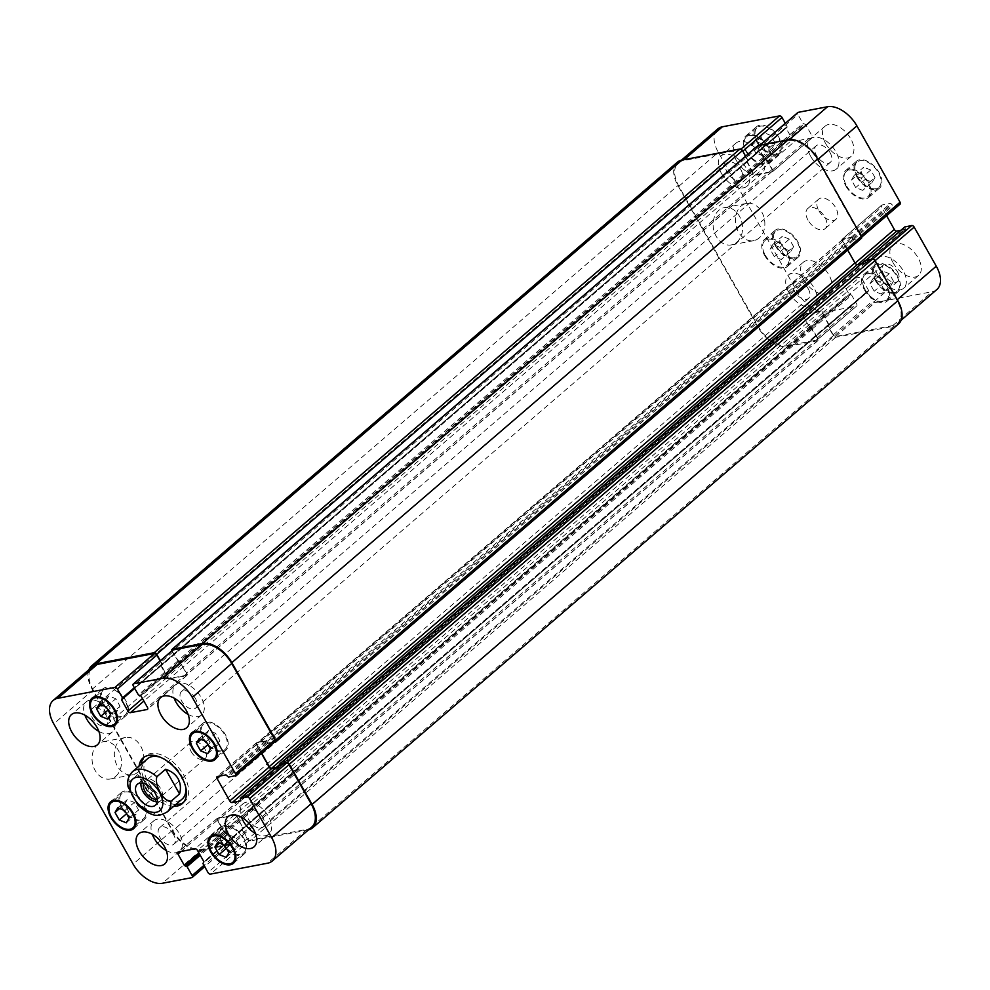 <?xml version="1.0" encoding="UTF-8"?>
<svg xmlns="http://www.w3.org/2000/svg" width="990" height="990" viewBox="0 0 990 990"><rect width="100%" height="100%" fill="white"/><g stroke="black" fill="none" stroke-linecap="round" stroke-linejoin="round"><path stroke-width="0.74" stroke-dasharray="4.95 3.71" d="M191.194 751.67A10.878 6.386 -130.7 0 0 205.14 758.612A10.878 6.386 -130.7 0 0 202.888 746.2A10.878 6.386 -130.7 0 0 190.946 742.104A10.878 6.386 -130.7 0 0 191.194 751.67M157.212 801.838A13.835 8.118 -130.7 0 0 160.863 800.588A13.835 8.118 -130.7 0 0 157.992 784.81A13.835 8.118 -130.7 0 0 142.82 779.613A13.835 8.118 -130.7 0 0 141.025 783.028M157.237 799.202A10.878 6.386 -130.7 0 0 158.932 798.348A10.878 6.386 -130.7 0 0 158.697 788.795A10.878 6.386 -130.7 0 0 144.738 781.84A10.878 6.386 -130.7 0 0 143.649 783.387M137.87 805.155L142.981 806.739L151.668 799.252L137.709 774.564L129.009 782.051L128.056 786.778M151.668 799.252C146.928 788.634 142.275 780.405 137.709 774.564M183.36 802.556A30.108 17.659 -130.7 0 0 184.511 801.702A30.108 17.659 -130.7 0 0 183.843 775.257A30.108 17.659 -130.7 0 0 145.258 756.051A30.108 17.659 -130.7 0 0 144.231 757.065M141.261 764.156A30.108 17.659 -130.7 0 0 151.495 790.391A30.108 17.659 -130.7 0 0 175.898 804.437M185.613 786.716A26.557 15.58 -130.7 0 0 181.615 775.69A26.557 15.58 -130.7 0 0 160.244 757.214M147.572 758.736A26.557 15.58 -130.7 0 0 153.066 789.042A26.557 15.58 -130.7 0 0 182.197 799.017M173.72 806.305A30.108 17.659 49.3 0 1 149.317 792.26A30.108 17.659 49.3 0 1 139.095 766.025M115.756 776.321A18.959 14.553 79.2 0 0 119.988 753.873A18.959 14.553 79.2 0 0 103.195 741.758A18.959 14.553 79.2 0 0 92.454 763.104A18.959 14.553 79.2 0 0 110.298 779.006A18.959 14.553 79.2 0 0 115.756 776.321M138.068 772.064A18.959 14.553 -100.8 0 1 132.598 774.749A18.959 14.553 -100.8 0 1 114.753 758.847A18.959 14.553 -100.8 0 1 125.495 737.501A18.959 14.553 -100.8 0 1 142.3 749.616A18.959 14.553 -100.8 0 1 138.068 772.064M736.857 242.216A18.959 14.553 79.2 0 0 741.089 219.768A18.959 14.553 79.2 0 0 724.284 207.653A18.959 14.553 79.2 0 0 713.543 229.012A18.959 14.553 79.2 0 0 731.387 244.901A18.959 14.553 79.2 0 0 736.857 242.216M759.157 237.971A18.959 14.553 -100.8 0 1 753.687 240.657A18.959 14.553 -100.8 0 1 735.842 224.755A18.959 14.553 -100.8 0 1 746.584 203.408A18.959 14.553 -100.8 0 1 763.389 215.523A18.959 14.553 -100.8 0 1 759.157 237.971M808.05 220.201A13.278 7.796 49.3 0 1 807.753 208.531A13.278 7.796 49.3 0 1 822.331 213.518A13.278 7.796 49.3 0 1 825.078 228.678A13.278 7.796 49.3 0 1 808.05 220.201M818.928 210.845A13.278 7.796 -130.7 0 0 835.944 219.322A13.278 7.796 -130.7 0 0 833.196 204.175A13.278 7.796 -130.7 0 0 818.631 199.188A13.278 7.796 -130.7 0 0 818.928 210.845M754.343 140.803L751.583 145.493L755.84 153.005L762.845 155.838L765.604 151.148L761.347 143.624L754.343 140.803L763.847 132.623L761.1 137.313L751.583 145.493M761.1 137.313L765.357 144.825L755.84 153.005M765.357 144.825L772.361 147.659L762.845 155.838M772.361 147.659L775.12 142.968L765.604 151.148M775.12 142.968L770.863 135.444L761.347 143.624M770.863 135.444L763.847 132.623M854.209 175.354L851.462 180.044L855.707 187.568L862.723 190.389L865.47 185.699L861.213 178.188L854.209 175.354L863.726 167.174L860.966 171.864L851.462 180.044M860.966 171.864L865.223 179.388L855.707 187.568M865.223 179.388L872.227 182.21L862.723 190.389M872.227 182.21L874.987 177.519L865.47 185.699M874.987 177.519L870.73 170.008L861.213 178.188M870.73 170.008L863.726 167.174M872.71 279.031L869.95 283.722L874.207 291.246L881.211 294.067L883.971 289.377L879.714 281.853L872.71 279.031L882.214 270.852L879.466 275.542L869.95 283.722M879.466 275.542L883.724 283.053L874.207 291.246M883.724 283.053L890.728 285.887L881.211 294.067M890.728 285.887L893.475 281.197L883.971 289.377M893.475 281.197L889.23 273.673L879.714 281.853M889.23 273.673L882.214 270.852M772.831 244.481L770.084 249.171L774.341 256.682L781.345 259.516L784.092 254.826L779.848 247.302L772.831 244.481L782.348 236.288L779.6 240.991L770.084 249.171M779.6 240.991L783.857 248.502L774.341 256.682M783.857 248.502L790.862 251.336L781.345 259.516M790.862 251.336L793.609 246.646L784.092 254.826M793.609 246.646L789.352 239.122L779.848 247.302M789.352 239.122L782.348 236.288M865.149 289.711A16.595 9.739 -130.7 0 0 886.421 300.304A16.595 9.739 -130.7 0 0 882.981 281.37A16.595 9.739 -130.7 0 0 864.777 275.133A16.595 9.739 -130.7 0 0 865.149 289.711M876.014 280.368A16.595 9.739 49.3 0 1 875.655 265.778A16.595 9.739 49.3 0 1 893.859 272.015A16.595 9.739 49.3 0 1 897.299 290.961A16.595 9.739 49.3 0 1 876.014 280.368M864.443 289.847A17.709 10.383 -130.7 0 0 887.151 301.146A17.709 10.383 -130.7 0 0 883.476 280.95A17.709 10.383 -130.7 0 0 864.06 274.292A17.709 10.383 -130.7 0 0 864.443 289.847M875.321 280.492A17.709 10.383 -130.7 0 0 898.017 291.79A17.709 10.383 -130.7 0 0 894.354 271.594A17.709 10.383 -130.7 0 0 874.925 264.936A17.709 10.383 -130.7 0 0 875.321 280.492M846.648 186.033A16.595 9.739 -130.7 0 0 867.933 196.626A16.595 9.739 -130.7 0 0 864.493 177.693A16.595 9.739 -130.7 0 0 846.277 171.456A16.595 9.739 -130.7 0 0 846.648 186.033M857.526 176.69A16.595 9.739 49.3 0 1 857.154 162.1A16.595 9.739 49.3 0 1 875.358 168.337A16.595 9.739 49.3 0 1 878.798 187.283A16.595 9.739 49.3 0 1 857.526 176.69M845.955 186.169A17.709 10.383 -130.7 0 0 868.651 197.468A17.709 10.383 -130.7 0 0 864.988 177.272A17.709 10.383 -130.7 0 0 845.559 170.614A17.709 10.383 -130.7 0 0 845.955 186.169M856.82 176.814A17.709 10.383 -130.7 0 0 879.528 188.125A17.709 10.383 -130.7 0 0 875.853 167.916A17.709 10.383 -130.7 0 0 856.437 161.271A17.709 10.383 -130.7 0 0 856.82 176.814M746.782 151.482A16.595 9.739 -130.7 0 0 768.054 162.075A16.595 9.739 -130.7 0 0 764.614 143.142A16.595 9.739 -130.7 0 0 746.41 136.905A16.595 9.739 -130.7 0 0 746.782 151.482M757.647 142.127A16.595 9.739 49.3 0 1 757.288 127.549A16.595 9.739 49.3 0 1 775.492 133.786A16.595 9.739 49.3 0 1 778.932 152.72A16.595 9.739 49.3 0 1 757.647 142.127M746.076 151.619A17.709 10.383 -130.7 0 0 768.785 162.917A17.709 10.383 -130.7 0 0 765.109 142.721A17.709 10.383 -130.7 0 0 745.693 136.063A17.709 10.383 -130.7 0 0 746.076 151.619M756.954 142.263A17.709 10.383 -130.7 0 0 779.65 153.561A17.709 10.383 -130.7 0 0 775.987 133.365A17.709 10.383 -130.7 0 0 756.558 126.708A17.709 10.383 -130.7 0 0 756.954 142.263M765.27 255.16A16.595 9.739 -130.7 0 0 786.555 265.753A16.595 9.739 -130.7 0 0 783.115 246.819A16.595 9.739 -130.7 0 0 764.911 240.582A16.595 9.739 -130.7 0 0 765.27 255.16M776.148 245.805A16.595 9.739 49.3 0 1 775.776 231.227A16.595 9.739 49.3 0 1 793.992 237.464A16.595 9.739 49.3 0 1 797.433 256.398A16.595 9.739 49.3 0 1 776.148 245.805M764.577 255.296A17.709 10.383 -130.7 0 0 787.273 266.595A17.709 10.383 -130.7 0 0 783.61 246.386A17.709 10.383 -130.7 0 0 764.181 239.741A17.709 10.383 -130.7 0 0 764.577 255.296M775.455 245.941A17.709 10.383 -130.7 0 0 798.15 257.239A17.709 10.383 -130.7 0 0 794.475 237.043A17.709 10.383 -130.7 0 0 775.059 230.385A17.709 10.383 -130.7 0 0 775.455 245.941M878.093 275.542A19.924 11.682 -130.7 0 0 903.635 288.251A19.924 11.682 -130.7 0 0 899.502 265.53A19.924 11.682 -130.7 0 0 877.66 258.043A19.924 11.682 -130.7 0 0 878.093 275.542M897.497 271.842A10.878 6.386 49.3 0 1 897.744 281.395A10.878 6.386 49.3 0 1 885.803 277.311A10.878 6.386 49.3 0 1 883.55 264.899A10.878 6.386 49.3 0 1 897.497 271.842M893.042 262.684A19.924 11.682 -130.7 0 0 918.584 275.393A19.924 11.682 -130.7 0 0 914.451 252.673A19.924 11.682 -130.7 0 0 892.609 245.186A19.924 11.682 -130.7 0 0 893.042 262.684M803.818 279.7A19.924 11.682 -130.7 0 0 829.36 292.409A19.924 11.682 -130.7 0 0 825.227 269.688A19.924 11.682 -130.7 0 0 803.373 262.202A19.924 11.682 -130.7 0 0 803.818 279.7M788.869 292.557A19.924 11.682 -130.7 0 0 814.411 305.267A19.924 11.682 -130.7 0 0 810.278 282.546A19.924 11.682 -130.7 0 0 788.424 275.059A19.924 11.682 -130.7 0 0 788.869 292.557M808.273 288.857A10.878 6.386 49.3 0 1 808.508 298.411A10.878 6.386 49.3 0 1 796.579 294.327A10.878 6.386 49.3 0 1 794.327 281.915A10.878 6.386 49.3 0 1 808.273 288.857M721.487 173.46A19.924 11.682 -130.7 0 0 747.029 186.182A19.924 11.682 -130.7 0 0 742.896 163.449A19.924 11.682 -130.7 0 0 721.054 155.962A19.924 11.682 -130.7 0 0 721.487 173.46M740.891 169.76A10.878 6.386 49.3 0 1 741.139 179.326A10.878 6.386 49.3 0 1 729.197 175.23A10.878 6.386 49.3 0 1 726.945 162.818A10.878 6.386 49.3 0 1 740.891 169.76M736.436 160.615A19.924 11.682 -130.7 0 0 761.978 173.324A19.924 11.682 -130.7 0 0 757.845 150.591A19.924 11.682 -130.7 0 0 736.003 143.117A19.924 11.682 -130.7 0 0 736.436 160.615M825.672 143.587A19.924 11.682 -130.7 0 0 851.202 156.309A19.924 11.682 -130.7 0 0 847.081 133.576A19.924 11.682 -130.7 0 0 825.227 126.089A19.924 11.682 -130.7 0 0 825.672 143.587M810.723 156.445A19.924 11.682 -130.7 0 0 836.253 169.154A19.924 11.682 -130.7 0 0 832.132 146.433A19.924 11.682 -130.7 0 0 810.278 138.947A19.924 11.682 -130.7 0 0 810.723 156.445M830.115 152.745A10.878 6.386 49.3 0 1 830.363 162.31A10.878 6.386 49.3 0 1 818.421 158.214A10.878 6.386 49.3 0 1 816.168 145.802A10.878 6.386 49.3 0 1 830.115 152.745M785.305 123.305L787.062 126.423L786.097 128.255L792.52 139.602A2.215 1.299 -130.7 0 0 794.97 141.199L811.701 138.006A2.215 1.299 -130.7 0 0 812.085 137.833A2.215 1.299 -130.7 0 0 812.035 135.877L805.613 124.53L802.964 123.391L797.903 114.456A2.215 1.299 49.3 0 1 797.618 112.872M275.319 742.178L861.065 238.466L853.826 239.852L852.625 238.838L853.615 239.469L860.298 238.194L899.712 204.311L893.017 205.586L890.542 203.371L882.028 204.992A2.215 1.299 -130.7 0 0 881.645 205.178A2.215 1.299 -130.7 0 0 881.694 207.12L886.582 215.758M900.925 230.262L905.429 229.358L904.773 227.007M936.862 289.526A26.557 15.58 49.3 0 1 932.172 291.716L875.012 302.618A2.215 1.299 49.3 0 1 872.561 301.022L867.512 292.087L868.477 290.256L862.067 278.895A2.215 1.299 -130.7 0 0 859.617 277.311L842.886 280.492A2.215 1.299 -130.7 0 0 842.49 280.677A2.215 1.299 -130.7 0 0 842.54 282.62L848.962 293.981L851.623 295.119L856.672 304.054A2.215 1.299 49.3 0 1 856.721 305.997A2.215 1.299 49.3 0 1 856.338 306.182L827.058 311.763A26.557 15.58 49.3 0 1 797.693 292.619L718.307 152.311A26.557 15.58 49.3 0 1 717.725 128.985M108.789 695.933L106.029 700.623L110.286 708.147L117.29 710.968L120.05 706.278L115.793 698.754L108.789 695.933L99.272 704.113M101.116 704.855L106.029 700.623M108.046 710.065L110.286 708.147M107.786 719.148L117.29 710.968M110.533 714.458L120.05 706.278M106.276 706.947L115.793 698.754M208.655 730.484L205.908 735.174L210.152 742.698L217.169 745.52L219.916 740.829L215.659 733.318L208.655 730.484L199.138 738.664M200.982 739.406L205.908 735.174M207.912 744.616L210.152 742.698M207.653 753.712L217.169 745.52M210.4 749.009L219.916 740.829M206.143 741.498L215.659 733.318M227.156 834.162L224.396 838.852L228.653 846.376L235.657 849.197L238.417 844.507L234.16 836.995L227.156 834.162L217.639 842.341M219.483 843.084L224.396 838.852M226.413 848.294L228.653 846.376M226.153 857.377L235.657 849.197M228.9 852.687L238.417 844.507M224.643 845.175L234.16 836.995M127.277 799.611L124.53 804.301L128.787 811.812L135.791 814.646L138.538 809.956L134.293 802.432L127.277 799.611L117.773 807.791M119.604 808.533L124.53 804.301M126.547 813.743L128.787 811.812M126.275 822.826L135.791 814.646M129.034 818.136L138.538 809.956M124.777 810.612L134.293 802.432M222.304 842.502A16.595 9.739 -130.7 0 0 243.59 853.095A16.595 9.739 -130.7 0 0 240.149 834.162A16.595 9.739 -130.7 0 0 221.946 827.925A16.595 9.739 -130.7 0 0 222.304 842.502M221.612 842.639A17.709 10.383 -130.7 0 0 244.307 853.937A17.709 10.383 -130.7 0 0 240.644 833.741A17.709 10.383 -130.7 0 0 221.215 827.083A17.709 10.383 -130.7 0 0 221.612 842.639M203.816 738.825A16.595 9.739 -130.7 0 0 225.089 749.418A16.595 9.739 -130.7 0 0 221.649 730.484A16.595 9.739 -130.7 0 0 203.445 724.247A16.595 9.739 -130.7 0 0 203.816 738.825M203.111 738.961A17.709 10.383 -130.7 0 0 225.819 750.259A17.709 10.383 -130.7 0 0 222.144 730.063A17.709 10.383 -130.7 0 0 202.727 723.405A17.709 10.383 -130.7 0 0 203.111 738.961M103.938 704.274A16.595 9.739 -130.7 0 0 125.223 714.867A16.595 9.739 -130.7 0 0 121.782 695.933A16.595 9.739 -130.7 0 0 103.579 689.696A16.595 9.739 -130.7 0 0 103.938 704.274M103.245 704.41A17.709 10.383 -130.7 0 0 125.94 715.708A17.709 10.383 -130.7 0 0 122.277 695.512A17.709 10.383 -130.7 0 0 102.849 688.854A17.709 10.383 -130.7 0 0 103.245 704.41M122.438 807.951A16.595 9.739 -130.7 0 0 143.723 818.544A16.595 9.739 -130.7 0 0 140.283 799.611A16.595 9.739 -130.7 0 0 122.067 793.374A16.595 9.739 -130.7 0 0 122.438 807.951M121.745 808.087A17.709 10.383 -130.7 0 0 144.441 819.386A17.709 10.383 -130.7 0 0 140.766 799.19A17.709 10.383 -130.7 0 0 121.349 792.532A17.709 10.383 -130.7 0 0 121.745 808.087M255.457 833.469A19.924 11.682 -130.7 0 0 268.946 834.038A19.924 11.682 -130.7 0 0 264.825 811.305A19.924 11.682 -130.7 0 0 242.971 803.818A19.924 11.682 -130.7 0 0 241.511 817.245M262.82 817.616A10.878 6.386 -130.7 0 0 248.861 810.674A10.878 6.386 -130.7 0 0 251.126 823.086A10.878 6.386 -130.7 0 0 263.055 827.182A10.878 6.386 -130.7 0 0 262.82 817.616M188.088 714.372A19.924 11.682 -130.7 0 0 201.576 714.941A19.924 11.682 -130.7 0 0 197.443 692.22A19.924 11.682 -130.7 0 0 175.589 684.734A19.924 11.682 -130.7 0 0 174.129 698.148M195.438 698.532A10.878 6.386 -130.7 0 0 181.492 691.589A10.878 6.386 -130.7 0 0 183.744 704.001A10.878 6.386 -130.7 0 0 195.674 708.085A10.878 6.386 -130.7 0 0 195.438 698.532M98.852 731.4A19.924 11.682 -130.7 0 0 112.34 731.957A19.924 11.682 -130.7 0 0 108.219 709.236A19.924 11.682 -130.7 0 0 86.365 701.749A19.924 11.682 -130.7 0 0 84.905 715.176M106.215 715.547A10.878 6.386 -130.7 0 0 92.256 708.605A10.878 6.386 -130.7 0 0 94.52 721.017A10.878 6.386 -130.7 0 0 106.45 725.101A10.878 6.386 -130.7 0 0 106.215 715.547M166.233 850.484A19.924 11.682 -130.7 0 0 179.722 851.054A19.924 11.682 -130.7 0 0 175.601 828.321A19.924 11.682 -130.7 0 0 153.747 820.846A19.924 11.682 -130.7 0 0 152.287 834.261M173.584 834.644A10.878 6.386 -130.7 0 0 159.638 827.69A10.878 6.386 -130.7 0 0 161.89 840.114A10.878 6.386 -130.7 0 0 173.832 844.198A10.878 6.386 -130.7 0 0 173.584 834.644M745.606 156.148L747.933 160.256L747.524 161.16L742.599 151.383A2.215 1.299 -130.7 0 0 740.149 149.787L682.989 160.689A26.557 15.58 -130.7 0 0 678.311 162.88A26.557 15.58 -130.7 0 0 678.893 186.207L758.278 326.514A26.557 15.58 -130.7 0 0 787.644 345.659L816.923 340.065A2.215 1.299 -130.7 0 0 817.307 339.892A2.215 1.299 -130.7 0 0 817.257 337.936L811.231 328.371L850.645 294.476M747.104 161.246L753.18 173.077A2.215 1.299 49.3 0 0 755.618 174.673L771.792 171.579A2.215 1.299 49.3 0 0 772.188 171.406A2.215 1.299 49.3 0 0 772.138 169.451L764.948 157.843L766.198 158.425L772.621 169.773A2.215 1.299 49.3 0 1 772.67 171.715A2.215 1.299 49.3 0 1 772.287 171.901L755.556 175.094A2.215 1.299 49.3 0 1 753.105 173.498L746.67 161.37L161.184 665.02L167.421 676.776A2.215 1.299 -130.7 0 0 169.872 678.373L186.033 675.291A2.215 1.299 -130.7 0 0 186.429 675.106A2.215 1.299 -130.7 0 0 186.38 673.163L179.19 661.543L140.06 695.388M860.298 238.194A2.215 1.299 -130.7 0 0 860.694 238.021A2.215 1.299 -130.7 0 0 860.644 236.065L817.48 159.774A26.557 15.58 -130.7 0 0 788.114 140.642L758.835 146.223A2.215 1.299 -130.7 0 0 758.451 146.409A2.215 1.299 -130.7 0 0 758.501 148.351L764.527 157.917L803.942 124.022M861.3 263.773L865.656 262.944L865.792 262.09L865.866 263.315L857.365 264.936A2.215 1.299 49.3 0 1 854.915 263.34L842.28 241.016A2.215 1.299 49.3 0 1 842.23 239.073A2.215 1.299 49.3 0 1 842.626 238.887L851.128 237.266L852.316 238.281L266.558 741.993L265.37 740.978L256.868 742.599A2.215 1.299 -130.7 0 0 256.472 742.785A2.215 1.299 -130.7 0 0 256.521 744.727L261.41 753.353M898.425 324.052A26.557 15.58 -130.7 0 1 893.747 326.242L835.746 337.305A2.215 1.299 -130.7 0 1 833.295 335.709L827.826 326.032L828.234 325.128L833.159 334.905A2.215 1.299 -130.7 0 0 835.597 336.501L892.757 325.599A26.557 15.58 -130.7 0 0 897.447 323.408A26.557 15.58 -130.7 0 0 896.853 300.081L874.752 261.001A2.215 1.299 -130.7 0 0 872.301 259.405L865.458 260.766L904.885 227.651M828.655 325.054L822.579 313.224A2.215 1.299 49.3 0 0 820.128 311.627L803.967 314.709A2.215 1.299 49.3 0 0 803.571 314.894A2.215 1.299 49.3 0 0 803.62 316.837L810.525 328.507L803.125 316.515A2.215 1.299 49.3 0 1 803.076 314.572A2.215 1.299 49.3 0 1 803.472 314.387L820.203 311.194A2.215 1.299 49.3 0 1 822.653 312.791L829.088 324.918L243.33 828.63L236.895 816.502A2.215 1.299 -130.7 0 0 234.444 814.906L217.713 818.099A2.215 1.299 -130.7 0 0 217.33 818.285A2.215 1.299 -130.7 0 0 217.379 820.227L223.802 831.575L225.052 832.157L217.862 820.549A2.215 1.299 -130.7 0 1 217.812 818.594A2.215 1.299 -130.7 0 1 218.208 818.421L234.383 815.327A2.215 1.299 -130.7 0 1 236.82 816.923L242.897 828.754M677.333 162.236A26.557 15.58 -130.7 0 0 677.915 185.576L758.142 327.368A26.557 15.58 -130.7 0 0 787.508 346.5L817.616 340.758A2.215 1.299 -130.7 0 0 818.012 340.572A2.215 1.299 -130.7 0 0 817.963 338.63L812.481 328.952L811.231 328.371M865.149 260.531L865.47 261.533M847.725 250.099L842.775 241.337A2.215 1.299 49.3 0 1 842.725 239.394A2.215 1.299 49.3 0 1 843.109 239.209L851.338 237.637L852.316 238.281M757.511 146.075A2.215 1.299 -130.7 0 0 757.796 147.659L763.265 157.336L764.527 157.917M160.133 660.912L161.915 664.797L134.615 688.223L161.915 664.797M161.345 664.946L160.924 665.862L167.347 677.21A2.215 1.299 -130.7 0 0 169.797 678.806L186.528 675.613A2.215 1.299 -130.7 0 0 186.924 675.428A2.215 1.299 -130.7 0 0 186.875 673.485L179.475 661.493M764.243 157.967L178.769 661.629L172.743 652.063A2.215 1.299 49.3 0 1 172.446 650.467M235.137 775.801L274.552 741.906L267.857 743.181L266.879 742.549L227.465 776.432M275.764 767.856L280.269 766.953L280.034 765.802L279.898 766.656L276.371 767.324M865.26 261.162L279.601 764.614M311.689 827.12A26.557 15.58 49.3 0 1 307.011 829.311L249.851 840.213A2.215 1.299 49.3 0 1 247.401 838.617L242.327 828.915L203.99 861.931L242.327 828.915M811.503 328.321L225.472 832.083L231.499 841.649A2.215 1.299 49.3 0 1 231.549 843.591A2.215 1.299 49.3 0 1 231.165 843.777L201.886 849.358A26.557 15.58 49.3 0 1 172.52 830.226L93.147 689.919A26.557 15.58 49.3 0 1 92.553 666.592M160.343 660.726L162.174 663.968L161.766 664.872M225.757 832.033L232.204 842.341A2.215 1.299 49.3 0 1 232.254 844.284A2.215 1.299 49.3 0 1 231.858 844.47L201.75 850.212A26.557 15.58 49.3 0 1 172.384 831.068L92.157 689.275A26.557 15.58 49.3 0 1 88.914 669.723M308.546 829.83A26.557 15.58 49.3 0 1 307.989 829.954L249.987 841.017A2.215 1.299 49.3 0 1 247.537 839.421L242.067 829.744L242.476 828.84M274.156 742.389L268.067 743.552L266.879 742.549M178.497 661.679L172.037 651.37A2.215 1.299 49.3 0 1 171.815 650.876M266.558 741.993L265.58 741.349L257.351 742.921A2.215 1.299 -130.7 0 0 256.967 743.094A2.215 1.299 -130.7 0 0 257.016 745.049L261.62 753.18M142.981 806.739A26.557 15.58 -130.7 0 0 167.248 811.874M132.611 771.594A26.557 15.58 -130.7 0 0 129.009 782.051M740.149 149.787L740.916 149.131M747.66 160.318L787.062 126.423M747.524 161.16L786.926 127.277M746.683 162.15L786.097 128.255M746.819 161.296L786.233 127.401M753.105 173.498L792.52 139.602M755.556 175.094L794.97 141.199M772.287 171.901L811.701 138.006M772.621 169.773L812.035 135.877M766.198 158.425L805.613 124.53M765.221 157.781L804.635 123.899M763.55 157.286L802.964 123.391M758.501 148.351L797.903 114.456M758.835 146.223L760.073 145.159M788.114 140.642L789.277 139.639M853.615 239.469L893.017 205.586M852.625 238.838L892.04 204.942M851.128 237.266L890.542 203.371M852.105 237.909L891.52 204.014M842.626 238.887L882.028 204.992M842.28 241.016L881.694 207.12M865.866 263.315L905.281 229.433M866.002 262.474L905.417 228.579M865.607 260.692L866.225 260.16M892.757 325.599L932.172 291.716M835.597 336.501L875.012 302.618M833.159 334.905L872.561 301.022M828.098 325.982L867.512 292.087M828.234 325.128L867.648 291.233M829.076 324.138L868.477 290.256M828.939 324.992L868.341 291.097M822.653 312.791L862.067 278.895M820.203 311.194L859.617 277.311M803.472 314.387L842.886 280.492M803.125 316.515L842.54 282.62M809.548 327.863L848.962 293.981M810.525 328.507L849.94 294.612M812.208 329.014L851.623 295.119M817.257 337.936L856.672 304.054M816.923 340.065L856.338 306.182M787.644 345.659L827.058 311.763M758.278 326.514L797.693 292.619M678.893 186.207L718.307 152.311M682.989 160.689L684.226 159.625M161.902 664.018L134.331 687.728M161.061 665.008L121.659 698.903M160.924 665.862L134.714 688.396M167.347 677.21L142.486 698.593M169.797 678.806L143.897 701.081M186.528 675.613L147.745 708.964M186.875 673.485L147.46 707.38M180.452 662.137L141.038 696.02M177.792 660.986L138.377 694.881M178.769 661.629L139.355 695.524M172.743 652.063L133.328 685.946M267.857 743.181L228.442 777.076M266.347 741.609L226.933 775.504M265.37 740.978L225.955 774.873M256.868 742.599L217.454 776.494M256.521 744.727L220.188 775.962M280.108 767.027L240.954 800.7M280.244 766.173L240.83 800.068M279.724 765.245L240.31 799.14M307.011 829.311L267.597 863.206M249.851 840.213L210.437 874.108M247.401 838.617L207.987 872.512M242.34 829.682L202.938 863.577M243.181 828.704L204.014 862.377M243.317 827.85L203.903 861.745M236.895 816.502L197.48 850.398M234.444 814.906L195.03 848.801M217.713 818.099L178.299 851.994M217.379 820.227L181.046 851.462M223.802 831.575L198.928 852.959M224.779 832.219L199.497 853.949M226.45 832.714L200.24 855.261M225.472 832.083L199.671 854.271M231.499 841.649L203.94 865.359M231.165 843.777L191.751 877.672M201.886 849.358L162.471 883.253M172.52 830.226L133.106 864.109M93.147 689.919L53.732 723.814M92.157 689.275L677.915 185.576M747.933 160.256L162.174 663.968M747.797 161.11L162.038 664.822M746.967 162.088L161.209 665.8M753.18 173.077L167.421 676.776M755.618 174.673L169.872 678.373M771.792 171.579L186.033 675.291M772.138 169.451L186.38 673.163M765.926 158.474L180.168 662.186M764.948 157.843L179.19 661.543M763.265 157.336L177.519 661.048M757.796 147.659L172.037 651.37M853.826 239.852L268.067 743.552M852.836 239.209L267.09 742.921M851.338 237.637L265.58 741.349M843.109 239.209L257.351 742.921M842.775 241.337L257.016 745.049M865.656 262.944L279.898 766.656M865.792 262.09L280.034 765.802M893.747 326.242L307.989 829.954M835.746 337.305L249.987 841.017M833.295 335.709L247.537 839.421M827.826 326.032L242.067 829.744M827.962 325.178L242.204 828.89M828.791 324.2L243.033 827.912M822.579 313.224L236.82 816.923M820.128 311.627L234.383 815.327M803.967 314.709L218.208 818.421M803.62 316.837L217.862 820.549M809.832 327.814L224.074 831.526M810.81 328.457L225.052 832.157M812.481 328.952L226.735 832.664M817.963 338.63L232.204 842.341M817.616 340.758L231.858 844.47M787.508 346.5L201.75 850.212M758.142 327.368L172.384 831.068M142.82 779.613L137.375 784.278M160.863 800.588L155.418 805.266M190.946 742.104L144.738 781.84M205.14 758.612L158.932 798.348M145.258 756.051L143.08 757.919M184.511 801.702L182.333 803.571M125.495 737.501L103.195 741.758M132.598 774.749L110.298 779.006M746.584 203.408L724.284 207.653M753.687 240.657L731.387 244.901M818.631 199.188L807.753 208.531M835.944 219.322L825.078 228.678M886.421 300.304L897.299 290.961M864.777 275.133L875.655 265.778M887.151 301.146L898.017 291.79M864.06 274.292L874.925 264.936M867.933 196.626L878.798 187.283M846.277 171.456L857.154 162.1M868.651 197.468L879.528 188.125M845.559 170.614L856.437 161.271M768.054 162.075L778.932 152.72M746.41 136.905L757.288 127.549M768.785 162.917L779.65 153.561M745.693 136.063L756.558 126.708M786.555 265.753L797.433 256.398M764.911 240.582L775.776 231.227M787.273 266.595L798.15 257.239M764.181 239.741L775.059 230.385M892.609 245.186L877.66 258.043M918.584 275.393L903.635 288.251M803.373 262.202L788.424 275.059M829.36 292.409L814.411 305.267M736.003 143.117L721.054 155.962M761.978 173.324L747.029 186.182M825.227 126.089L810.278 138.947M851.202 156.309L836.253 169.154M235.459 860.087L243.59 853.095M213.815 834.916L221.946 827.925M233.442 863.292L244.307 853.937M210.35 836.439L221.215 827.083M216.958 756.41L225.089 749.418M195.315 731.239L203.445 724.247M214.941 759.615L225.819 750.259M191.85 732.761L202.727 723.405M117.092 721.859L125.223 714.867M95.448 696.688L103.579 689.696M115.075 725.064L125.94 715.708M91.983 698.21L102.849 688.854M135.593 825.536L143.723 818.544M113.937 800.365L122.067 793.374M133.563 828.729L144.441 819.386M110.472 801.875L121.349 792.532M242.971 803.818L228.022 816.676M268.946 834.038L253.997 846.883M883.55 264.899L248.861 810.674M897.744 281.395L263.055 827.182M175.589 684.734L160.64 697.591M201.576 714.941L186.627 727.798M816.168 145.802L181.492 691.589M830.363 162.31L195.674 708.085M86.365 701.749L71.416 714.607M112.34 731.957L97.391 744.814M726.945 162.818L92.256 708.605M741.139 179.326L106.45 725.101M153.747 820.846L138.798 833.691M179.722 851.054L164.773 863.911M794.327 281.915L159.638 827.69M808.508 298.411L173.832 844.198M787.087 127.203L747.673 161.085M786.072 127.475L746.67 161.37M812.085 137.833L772.67 171.715M759.837 145.208L758.451 146.409M861.721 237.13L860.694 238.021M881.645 205.178L842.23 239.073M905.429 229.358L866.015 263.241M866.139 260.172L865.458 260.766M901.086 320.277L897.447 323.408M867.5 291.308L828.086 325.203M868.502 291.035L829.088 324.918M842.49 280.677L803.076 314.572M856.721 305.997L817.307 339.892M681.454 160.17L678.311 162.88M160.912 665.082L121.498 698.965M186.924 675.428L147.51 709.323M256.472 742.785L217.058 776.667M280.269 766.953L240.855 800.848M243.33 828.63L203.928 862.525M217.33 818.285L177.915 852.167M231.549 843.591L204.695 866.696M747.957 161.036L162.199 664.748M746.943 161.321L161.184 665.02M772.188 171.406L186.429 675.106M842.725 239.394L256.967 743.094M865.804 262.87L280.059 766.582M827.801 325.252L242.043 828.964M828.816 324.98L243.057 828.679M803.571 314.894L217.812 818.594M818.012 340.572L232.254 844.284"/><path stroke-width="1.49" d="M141.025 783.028A13.835 8.118 -130.7 0 0 143.129 791.752A13.835 8.118 -130.7 0 0 157.212 801.838M143.649 783.387A10.878 6.386 -130.7 0 0 144.986 791.406A10.878 6.386 -130.7 0 0 157.237 799.202M137.684 796.43A13.835 8.118 49.3 0 1 137.375 784.278A13.835 8.118 49.3 0 1 152.559 789.476A13.835 8.118 49.3 0 1 155.418 805.266A13.835 8.118 49.3 0 1 137.684 796.43M156.89 776.729L165.59 769.255L179.561 793.943L170.862 801.417C163.412 801.541 154.217 785.305 156.89 776.729A26.557 15.58 -130.7 0 0 132.611 771.594C128.849 775.479 127.24 779.786 127.797 784.513L128.056 786.778L137.87 805.155M165.59 769.255C171.332 771.111 175.502 774.267 178.076 778.722C180.564 783.226 181.059 788.3 179.561 793.943M144.231 757.065A30.108 17.659 -130.7 0 0 141.261 764.156M175.898 804.437A30.108 17.659 -130.7 0 0 183.36 802.556M160.244 757.214A26.557 15.58 -130.7 0 0 147.572 758.736L132.611 771.594M137.783 805.056C153.326 818.334 158.697 816.601 167.248 811.874L182.197 799.017A26.557 15.58 -130.7 0 0 185.613 786.716M139.095 766.025A30.108 17.659 49.3 0 1 143.08 757.919A30.108 17.659 49.3 0 1 181.665 777.125A30.108 17.659 49.3 0 1 182.333 803.571A30.108 17.659 49.3 0 1 173.72 806.305M681.454 160.17L717.725 128.985A26.557 15.58 49.3 0 1 722.403 126.794L779.563 115.892A2.215 1.299 49.3 0 1 782.013 117.488L785.305 123.305M797.618 112.872A2.215 1.299 49.3 0 1 797.853 112.514A2.215 1.299 49.3 0 1 798.249 112.328L827.529 106.747A26.557 15.58 49.3 0 1 856.895 125.891L900.059 202.183A2.215 1.299 49.3 0 1 900.108 204.126A2.215 1.299 49.3 0 1 899.712 204.311M886.582 215.758L894.329 229.457A2.215 1.299 -130.7 0 0 896.767 231.054L900.925 230.262M904.773 227.007L911.716 225.522A2.215 1.299 49.3 0 1 914.166 227.118L936.268 266.186A26.557 15.58 49.3 0 1 936.862 289.526L901.086 320.277M96.525 708.803L99.272 704.113L106.276 706.947L110.533 714.458L107.786 719.148L100.77 716.327L96.525 708.803L101.116 704.855M100.77 716.327L108.046 710.065M196.391 743.354L199.138 738.664L206.143 741.498L210.4 749.009L207.653 753.712L200.648 750.878L196.391 743.354L200.982 739.406M200.648 750.878L207.912 744.616M214.879 847.032L217.639 842.341L224.643 845.175L228.9 852.687L226.153 857.377L219.137 854.556L214.879 847.032L219.483 843.084M219.137 854.556L226.413 848.294M115.013 812.481L117.773 807.791L124.777 810.612L129.034 818.136L126.275 822.826L119.27 819.992L115.013 812.481L119.604 808.533M119.27 819.992L126.547 813.743M211.439 851.858A16.595 9.739 -130.7 0 0 232.712 862.451A16.595 9.739 -130.7 0 0 229.272 843.517A16.595 9.739 -130.7 0 0 211.068 837.28A16.595 9.739 -130.7 0 0 211.439 851.858M210.734 851.994A17.709 10.383 49.3 0 1 210.35 836.439A17.709 10.383 49.3 0 1 229.767 843.084A17.709 10.383 49.3 0 1 233.442 863.292A17.709 10.383 49.3 0 1 210.734 851.994M192.939 748.18A16.595 9.739 -130.7 0 0 214.224 758.773A16.595 9.739 -130.7 0 0 210.783 739.839A16.595 9.739 -130.7 0 0 192.567 733.602A16.595 9.739 -130.7 0 0 192.939 748.18M192.246 748.316A17.709 10.383 49.3 0 1 191.85 732.761A17.709 10.383 49.3 0 1 211.278 739.419A17.709 10.383 49.3 0 1 214.941 759.615A17.709 10.383 49.3 0 1 192.246 748.316M93.072 713.629A16.595 9.739 -130.7 0 0 114.345 724.222A16.595 9.739 -130.7 0 0 110.905 705.276A16.595 9.739 -130.7 0 0 92.701 699.039A16.595 9.739 -130.7 0 0 93.072 713.629M92.367 713.753A17.709 10.383 49.3 0 1 91.983 698.21A17.709 10.383 49.3 0 1 111.4 704.855A17.709 10.383 49.3 0 1 115.075 725.064A17.709 10.383 49.3 0 1 92.367 713.753M111.561 817.307A16.595 9.739 -130.7 0 0 132.846 827.9A16.595 9.739 -130.7 0 0 129.405 808.954A16.595 9.739 -130.7 0 0 111.202 802.717A16.595 9.739 -130.7 0 0 111.561 817.307M110.868 817.431A17.709 10.383 49.3 0 1 110.472 801.875A17.709 10.383 49.3 0 1 129.9 808.533A17.709 10.383 49.3 0 1 133.563 828.729A17.709 10.383 49.3 0 1 110.868 817.431M114.989 687.382A2.215 1.299 49.3 0 1 117.439 688.978L122.488 697.913L121.523 699.744L127.933 711.105A2.215 1.299 -130.7 0 0 130.383 712.689L147.114 709.508A2.215 1.299 -130.7 0 0 147.51 709.323A2.215 1.299 -130.7 0 0 147.46 707.38L141.038 696.02L138.377 694.881L133.328 685.946A2.215 1.299 49.3 0 1 133.279 684.003A2.215 1.299 49.3 0 1 133.662 683.818L162.942 678.237A26.557 15.58 49.3 0 1 192.308 697.381L235.472 773.673A2.215 1.299 49.3 0 1 235.521 775.615A2.215 1.299 49.3 0 1 235.137 775.801L228.442 777.076L225.955 774.873L217.454 776.494A2.215 1.299 -130.7 0 0 217.058 776.667A2.215 1.299 -130.7 0 0 217.107 778.623L229.742 800.947A2.215 1.299 -130.7 0 0 232.192 802.543L240.694 800.922L240.285 798.361L247.129 797.012A2.215 1.299 49.3 0 1 249.579 798.608L271.693 837.688A26.557 15.58 49.3 0 1 272.275 861.015A26.557 15.58 49.3 0 1 267.597 863.206L210.437 874.108A2.215 1.299 49.3 0 1 207.987 872.512L202.938 863.577L203.903 861.745L197.48 850.398A2.215 1.299 -130.7 0 0 195.03 848.801L178.299 851.994A2.215 1.299 -130.7 0 0 177.915 852.167A2.215 1.299 -130.7 0 0 177.965 854.123L184.388 865.47L187.036 866.609L192.097 875.544A2.215 1.299 49.3 0 1 192.147 877.487A2.215 1.299 49.3 0 1 191.751 877.672L162.471 883.253A26.557 15.58 49.3 0 1 133.106 864.109L53.732 723.814A26.557 15.58 49.3 0 1 53.138 700.475A26.557 15.58 49.3 0 1 57.828 698.284L114.989 687.382L154.403 653.499A2.215 1.299 49.3 0 1 156.841 655.095L160.133 660.912M228.467 834.174A19.924 11.682 49.3 0 1 228.022 816.676A19.924 11.682 49.3 0 1 249.876 824.163A19.924 11.682 49.3 0 1 253.997 846.883A19.924 11.682 49.3 0 1 228.467 834.174M161.085 715.089A19.924 11.682 49.3 0 1 160.64 697.591A19.924 11.682 49.3 0 1 182.494 705.066A19.924 11.682 49.3 0 1 186.627 727.798A19.924 11.682 49.3 0 1 161.085 715.089M71.862 732.105A19.924 11.682 49.3 0 1 71.416 714.607A19.924 11.682 49.3 0 1 93.27 722.094A19.924 11.682 49.3 0 1 97.391 744.814A19.924 11.682 49.3 0 1 71.862 732.105M139.231 851.19A19.924 11.682 49.3 0 1 138.798 833.691A19.924 11.682 49.3 0 1 160.652 841.178A19.924 11.682 49.3 0 1 164.773 863.911A19.924 11.682 49.3 0 1 139.231 851.19M241.511 817.245A19.924 11.682 -130.7 0 0 243.416 821.316A19.924 11.682 -130.7 0 0 255.457 833.469M174.129 698.148A19.924 11.682 -130.7 0 0 176.034 702.232A19.924 11.682 -130.7 0 0 188.088 714.372M84.905 715.176A19.924 11.682 -130.7 0 0 86.811 719.247A19.924 11.682 -130.7 0 0 98.852 731.4M152.287 834.261A19.924 11.682 -130.7 0 0 154.192 838.344A19.924 11.682 -130.7 0 0 166.233 850.484M745.606 156.148L742.463 150.579A2.215 1.299 -130.7 0 0 740.013 148.983L682.011 160.046A26.557 15.58 -130.7 0 0 677.333 162.236L91.575 665.948A26.557 15.58 49.3 0 1 96.253 663.758L154.254 652.695A2.215 1.299 49.3 0 1 156.705 654.291L160.343 660.726M279.428 764.701L286.89 762.646A2.215 1.299 49.3 0 1 289.34 764.231L312.085 804.424A26.557 15.58 49.3 0 1 312.667 827.764L898.425 324.052A26.557 15.58 -130.7 0 0 897.843 300.725L875.098 260.531A2.215 1.299 -130.7 0 0 872.648 258.935L865.149 260.531M861.3 263.773L857.427 264.516A2.215 1.299 49.3 0 1 854.976 262.919L847.725 250.099M861.065 238.466A2.215 1.299 -130.7 0 0 861.461 238.281A2.215 1.299 -130.7 0 0 861.411 236.338L817.616 158.932A26.557 15.58 -130.7 0 0 788.25 139.788L758.142 145.53A2.215 1.299 -130.7 0 0 757.746 145.716A2.215 1.299 -130.7 0 0 757.511 146.075M172.446 650.467A2.215 1.299 49.3 0 1 172.693 650.108A2.215 1.299 49.3 0 1 173.077 649.935L202.356 644.341A26.557 15.58 49.3 0 1 231.722 663.486L274.886 739.777A2.215 1.299 49.3 0 1 274.935 741.72A2.215 1.299 49.3 0 1 274.552 741.906M261.41 753.353L269.156 767.052A2.215 1.299 -130.7 0 0 271.606 768.648L275.764 767.856M279.601 764.614L286.543 763.117A2.215 1.299 49.3 0 1 288.993 764.713L311.108 803.793A26.557 15.58 49.3 0 1 311.689 827.12L272.275 861.015M53.138 700.475L92.553 666.592A26.557 15.58 49.3 0 1 97.243 664.401L154.403 653.499M88.914 669.723A26.557 15.58 49.3 0 1 91.575 665.948M312.667 827.764A26.557 15.58 49.3 0 1 308.546 829.83M171.815 650.876A2.215 1.299 49.3 0 1 171.988 649.428A2.215 1.299 49.3 0 1 172.384 649.242L202.492 643.5A26.557 15.58 49.3 0 1 231.858 662.632L275.653 740.05A2.215 1.299 49.3 0 1 275.703 741.993A2.215 1.299 49.3 0 1 275.319 742.178L274.156 742.389M261.62 753.18L269.231 766.631A2.215 1.299 -130.7 0 0 271.668 768.228L276.371 767.324M130.012 787.186A20.802 12.202 -130.7 0 0 152.089 812.245A20.802 12.202 -130.7 0 0 159.501 792.272A20.802 12.202 -130.7 0 0 140.704 777.298A20.802 12.202 -130.7 0 0 130.012 787.186M167.248 811.874A26.557 15.58 -130.7 0 0 170.862 801.417M740.916 149.131L779.563 115.892M742.809 151.198L782.013 117.488M760.073 145.159L798.249 112.328M789.277 139.639L827.529 106.747M817.889 159.415L856.895 125.891M861.053 235.719L900.059 202.183M855.125 263.154L894.329 229.457M857.971 264.417L896.767 231.054M866.225 260.16L905.021 226.797M872.883 258.91L911.716 225.522M875.16 260.642L914.166 227.118M897.274 299.723L936.268 266.186M684.226 159.625L722.403 126.794M156.841 655.095L117.439 688.978M134.331 687.728L122.488 697.913M122.5 698.693L134.64 688.26L122.599 698.544M134.714 688.396L121.523 699.744M142.486 698.593L127.933 711.105M143.897 701.081L130.383 712.689M147.745 708.964L147.114 709.508M173.077 649.935L133.662 683.818M202.356 644.341L162.942 678.237M231.722 663.486L192.308 697.381M274.886 739.777L235.472 773.673M220.188 775.962L217.107 778.623M269.156 767.052L229.742 800.947M271.606 768.648L232.192 802.543M279.861 764.391L240.446 798.287M286.543 763.117L247.129 797.012M288.993 764.713L249.579 798.608M311.108 803.793L271.693 837.688M181.046 851.462L177.965 854.123M198.928 852.959L184.388 865.47M199.497 853.949L185.365 866.101M200.24 855.261L187.036 866.609M199.671 854.271L186.058 865.978M203.94 865.359L192.097 875.544M97.243 664.401L57.828 698.284M682.011 160.046L96.253 663.758M740.013 148.983L154.254 652.695M742.463 150.579L156.705 654.291M758.142 145.53L172.384 649.242M788.25 139.788L202.492 643.5M817.616 158.932L231.858 662.632M861.411 236.338L275.653 740.05M854.976 262.919L269.231 766.631M857.427 264.516L271.668 768.228M865.396 260.321L279.65 764.02M872.648 258.935L286.89 762.646M875.098 260.531L289.34 764.231M897.843 300.725L312.085 804.424M232.712 862.451L235.459 860.087M211.068 837.28L213.815 834.916M214.224 758.773L216.958 756.41M192.567 733.602L195.315 731.239M114.345 724.222L117.092 721.859M92.701 699.039L95.448 696.688M132.846 827.9L135.593 825.536M111.202 802.717L113.937 800.365M797.853 112.514L759.837 145.208M900.108 204.126L861.721 237.13M904.872 226.871L866.139 260.172M172.693 650.108L133.279 684.003M274.935 741.72L235.521 775.615M279.7 764.466L240.285 798.361M204.695 866.696L192.147 877.487M757.746 145.716L171.988 649.428M861.461 238.281L275.703 741.993M865.248 260.382L279.489 764.094"/></g></svg>
